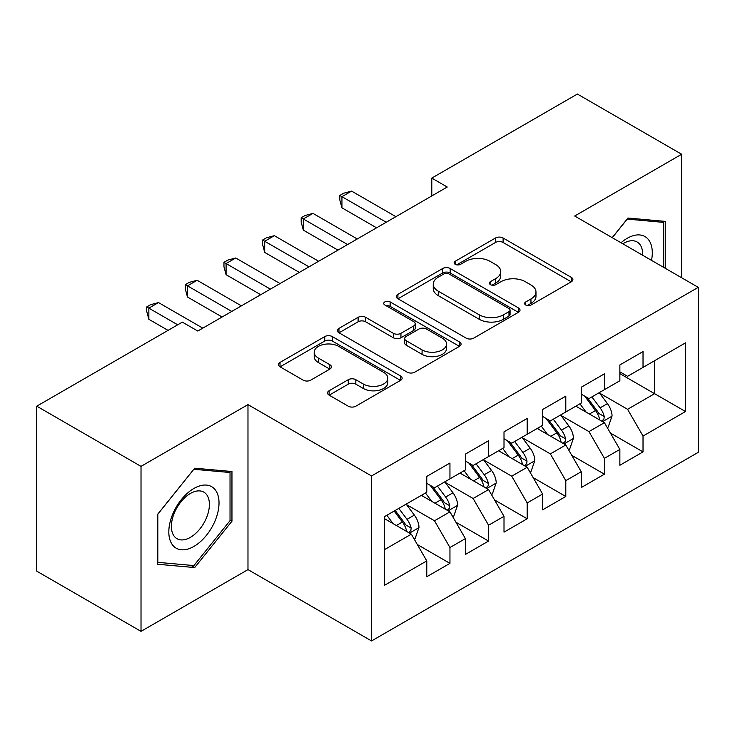 <?xml version="1.0" encoding="UTF-8"?>
<svg xmlns="http://www.w3.org/2000/svg" width="735" height="735" viewBox="0 0 735 735"><rect width="100%" height="100%" fill="white"/><g stroke="black" fill="none" stroke-linecap="round" stroke-linejoin="round"><path stroke-width="1.1" d="M525.745 305.025A3.748 2.168 0 0 0 531.047 305.025L571.325 281.771A5.356 3.096 0 0 0 572.896 279.585A5.356 3.096 0 0 0 571.325 277.398L503.098 238.002A5.356 3.096 0 0 0 495.509 238.002L455.241 261.256A3.748 2.168 0 0 0 454.138 262.79A3.748 2.168 0 0 0 455.241 264.324A3.748 2.168 0 0 0 460.551 264.324L465.76 261.311A17.153 9.904 0 0 1 490.015 261.311L495.702 264.591A17.153 9.904 0 0 1 500.728 271.601A17.153 9.904 0 0 1 495.702 278.602L490.493 281.606A3.748 2.168 0 0 0 489.391 283.14A3.748 2.168 0 0 0 490.493 284.675A3.748 2.168 0 0 0 495.794 284.675L501.013 281.661A17.153 9.904 0 0 1 525.268 281.661L530.955 284.95A17.153 9.904 0 0 1 535.98 291.951A17.153 9.904 0 0 1 530.955 298.952L525.745 301.966A3.748 2.168 0 0 0 524.643 303.491A3.748 2.168 0 0 0 525.745 305.025L525.745 301.966M329.115 390.754A5.356 3.096 0 0 0 327.544 392.949A5.356 3.096 0 0 0 329.115 395.136L348.252 406.189A5.356 3.096 0 0 0 355.832 406.189L400.566 380.362A5.356 3.096 0 0 0 402.137 378.176A5.356 3.096 0 0 0 400.566 375.989L332.33 336.593A5.356 3.096 0 0 0 324.751 336.593L280.026 362.419A5.356 3.096 0 0 0 278.455 364.606A5.356 3.096 0 0 0 280.026 366.793L303.151 380.142A5.356 3.096 0 0 0 310.73 380.142L329.868 369.089A5.356 3.096 0 0 0 331.439 366.903A5.356 3.096 0 0 0 329.868 364.716L318.402 358.092A14.342 8.278 0 0 1 314.203 352.24A14.342 8.278 0 0 1 323.06 344.596A14.342 8.278 0 0 1 338.688 346.387L383.596 372.323A14.342 8.278 0 0 1 387.804 378.176A14.342 8.278 0 0 1 378.948 385.82A14.342 8.278 0 0 1 363.32 384.028L355.832 379.701A5.356 3.096 0 0 0 348.252 379.701L329.115 390.754L329.115 395.136M141.019 466.376L141.019 631.365L247.98 569.607L247.98 404.617L141.019 466.376L36.75 406.179L182.335 322.132L197.779 331.044L447.248 187.021L431.794 178.1L431.794 195.942M247.98 404.617L371.552 475.968L698.25 287.348L698.25 452.337L371.552 640.948L371.552 475.968M681.648 277.766L681.648 154.249L574.678 216.007L698.25 287.348M681.648 154.249L577.379 94.052L431.794 178.1M466.137 338.128A5.356 3.096 0 0 0 473.717 338.128L518.451 312.301A5.356 3.096 0 0 0 520.012 310.115A5.356 3.096 0 0 0 518.451 307.928L450.215 268.532A5.356 3.096 0 0 0 442.635 268.532L397.911 294.358A5.356 3.096 0 0 0 396.34 296.545A5.356 3.096 0 0 0 397.911 298.732L466.137 338.128M386.334 305.833A3.748 2.168 0 0 1 390.138 306.366L390.138 301.91L459.504 341.959A5.356 3.096 0 0 1 461.075 344.145A5.356 3.096 0 0 1 459.504 346.332L414.779 372.158A5.356 3.096 0 0 1 407.199 372.158L338.964 332.762L338.964 328.389A5.356 3.096 0 0 0 337.402 330.575A5.356 3.096 0 0 0 338.964 332.762M338.964 328.389L358.11 317.336A5.356 3.096 0 0 1 365.69 317.336L393.363 333.313A5.356 3.096 0 0 0 400.942 333.313L413.64 325.982A5.356 3.096 0 0 0 415.211 323.795A5.356 3.096 0 0 0 413.64 321.599L384.837 304.97A3.748 2.168 0 0 1 383.734 303.436A3.748 2.168 0 0 1 386.05 301.442A3.748 2.168 0 0 1 390.138 301.91M619.862 373.628L654.609 393.694L654.609 360.701L685.507 342.859L643.024 367.39L643.024 351.56L619.862 364.937L619.862 380.767L604.409 389.679L604.409 373.858L581.238 387.235L581.238 403.056L565.794 411.977L565.794 396.147L542.623 409.524L542.623 425.354L527.179 434.275L527.179 418.445L504.008 431.822L504.008 447.652L488.564 456.564L488.564 440.743L465.393 454.12L465.393 469.941L449.949 478.862L449.949 463.032L426.778 476.409L426.778 492.239L384.295 516.76L384.295 585.437L426.778 560.906L411.334 534.152L384.295 518.552M685.507 342.859L685.507 411.536L643.024 436.057L627.58 409.303L599.585 393.142M610.399 433.053L643.024 451.887L643.024 436.057M643.024 451.887L619.862 465.264L619.862 449.434L604.409 458.355L588.965 431.601L560.97 415.431M571.784 455.342L604.409 474.185L604.409 458.355M604.409 474.185L581.238 487.562L581.238 471.732L565.794 480.644L550.35 453.89L522.355 437.729M533.169 477.64L565.794 496.474L565.794 480.644M565.794 496.474L542.623 509.851L542.623 494.021L527.179 502.942L511.735 476.188L483.731 460.027M494.545 499.938L527.179 518.772L527.179 502.942M527.179 518.772L504.008 532.149L504.008 516.319L488.564 525.24L473.12 498.486L445.116 482.316M455.93 522.227L488.564 541.07L488.564 525.24M488.564 541.07L465.393 554.447L465.393 538.617L449.949 547.529L434.495 520.775L406.501 504.614M417.315 544.525L449.949 563.359L449.949 547.529M449.949 563.359L426.778 576.736L426.778 560.906M426.778 483.327L434.495 487.783L449.949 478.862M384.295 549.762L411.334 534.152M465.393 461.029L473.12 465.485L488.564 456.564M434.495 520.775L449.949 511.863L421.366 495.362M465.393 538.617L449.949 511.863M504.008 438.731L511.735 443.196L527.179 434.275M473.12 498.486L488.564 489.565L459.981 473.064M504.008 516.319L488.564 489.565M542.623 416.442L550.35 420.898L565.794 411.977M511.735 476.188L527.179 467.267L498.606 450.775M542.623 494.021L527.179 467.267M581.238 394.144L588.965 398.6L604.409 389.679M550.35 453.89L565.794 444.978L537.221 428.477M581.238 471.732L565.794 444.978M619.862 371.846L627.58 376.311L643.024 367.39M588.965 431.601L604.409 422.68L575.836 406.179M619.862 449.434L604.409 422.68M36.75 406.179L36.75 571.168L141.019 631.365M247.98 569.607L371.552 640.948M627.58 409.303L654.609 393.694L685.507 411.536M665.23 268.284L665.23 221.373L627.966 218.047L612.191 237.662M231.957 521.207L231.957 471.521L194.692 468.195L157.428 514.555L157.428 564.241L194.692 567.567L231.957 521.207L230.027 520.095M527.243 305.558L530.955 303.408A17.153 9.904 0 0 0 535.98 296.407L535.98 291.951M500.728 271.601L500.728 276.057A17.153 9.904 0 0 1 495.702 283.058L491.991 285.208M571.251 281.817L503.098 242.467A5.356 3.096 0 0 0 495.509 242.467L456.738 264.848M518.377 312.347L450.215 272.997A5.356 3.096 0 0 0 442.635 272.997L397.984 298.777M508.969 311.649A3.748 2.168 0 0 0 510.072 310.115A3.748 2.168 0 0 0 508.969 308.581L449.085 274.008A3.748 2.168 0 0 0 443.775 274.008L438.281 277.178A17.153 9.904 0 0 0 433.255 284.179A17.153 9.904 0 0 0 438.281 291.189L479.211 314.819A17.153 9.904 0 0 0 503.475 314.819L508.969 311.649L508.969 316.105A3.748 2.168 0 0 0 510.072 314.571L510.072 310.115M433.255 284.179L433.255 288.644A17.153 9.904 0 0 0 438.281 295.645L438.281 291.189M508.969 316.105L503.475 319.275A17.153 9.904 0 0 1 479.211 319.275L438.281 295.645M339.037 332.808L358.11 321.792L358.11 317.336M415.211 323.795L415.211 328.251A5.356 3.096 0 0 1 413.64 330.438L400.942 337.769A5.356 3.096 0 0 1 393.363 337.769L365.69 321.792A5.356 3.096 0 0 0 358.11 321.792M390.138 306.366L459.43 346.369M422.074 349.888A14.342 8.278 0 0 0 437.702 351.679A14.342 8.278 0 0 0 446.549 344.035A14.342 8.278 0 0 0 442.351 338.183L426.53 329.041A5.356 3.096 0 0 0 418.95 329.041L406.253 336.373A5.356 3.096 0 0 0 404.682 338.559A5.356 3.096 0 0 0 406.253 340.755L422.074 349.888L422.074 354.344A14.342 8.278 0 0 0 437.702 356.144A14.342 8.278 0 0 0 446.549 348.491L446.549 344.035M404.682 338.559L404.682 343.024A5.356 3.096 0 0 0 406.253 345.211L406.253 340.755M422.074 354.344L406.253 345.211M387.804 378.176L387.804 382.632A14.342 8.278 0 0 1 378.948 390.285A14.342 8.278 0 0 1 363.32 388.484L355.832 384.166A5.356 3.096 0 0 0 348.252 384.166L329.188 395.173M314.203 352.24L314.203 356.695A14.342 8.278 0 0 0 318.402 362.557L318.402 358.092M329.804 369.135L318.402 362.557M400.492 380.399L332.33 341.049A5.356 3.096 0 0 0 324.751 341.049L280.099 366.838M190.751 565.298L194.692 567.567M607.266 427.632L608.194 427.099L612.053 415.946A14.47 8.351 -120 0 0 607.441 403.625L599.236 392.674M586.163 412.142L579.924 403.818M577.012 406.859L576.304 405.913M601.68 421.109L603.931 419.088L604.243 416.561A14.47 8.351 -120 0 0 600.1 407.861L591.895 396.909M587.219 397.589L597.344 411.113A7.368 4.254 60 0 1 598.685 413.355L604.243 416.561M584.674 396.119L595.469 410.534A14.47 8.351 60 0 1 599.613 419.235L599.898 420.08M386.224 222.246L341.94 196.677L351.587 191.1L395.88 216.669M376.577 227.822L341.94 207.821L341.94 196.677L339.809 195.446L343.677 193.222L351.587 191.1M341.94 207.821L339.809 199.911L339.809 195.446M568.651 449.921L569.579 449.388L573.438 438.244A14.47 8.351 -120 0 0 568.826 425.914L560.621 414.972M547.547 434.44L541.309 426.116M538.397 429.157L537.68 428.211M563.065 443.398L565.307 441.386L565.628 438.859A14.47 8.351 -120 0 0 561.485 430.15L553.28 419.207M548.595 419.887L558.729 433.411A7.368 4.254 60 0 1 560.07 435.653L565.628 438.859M546.05 418.417L556.854 432.832A14.47 8.351 60 0 1 560.989 441.533L561.283 442.369M530.036 472.219L530.964 471.686L534.823 460.533A14.47 8.351 -120 0 0 530.201 448.212L522.006 437.261M508.932 456.738L502.694 448.414M499.782 451.446L499.065 450.5M524.45 465.696L526.692 463.675L527.013 461.157A14.47 8.351 -120 0 0 522.87 452.448L514.665 441.496M509.98 442.185L520.114 455.709A7.368 4.254 60 0 1 521.455 457.942L527.013 461.157M507.435 440.715L518.23 455.121A14.47 8.351 60 0 1 522.374 463.831L522.668 464.667M347.609 244.544L303.316 218.966L312.972 213.398L357.265 238.967M337.962 250.111L303.316 230.119L303.316 218.966L301.194 217.744L305.062 215.511L312.972 213.398M303.316 230.119L301.194 222.2L301.194 217.744M308.994 266.833L264.701 241.264L274.357 235.687L318.65 261.265M299.338 272.409L264.701 252.408L264.701 241.264L262.579 240.042L266.438 237.809L274.357 235.687M264.701 252.408L262.579 244.498L262.579 240.042M651.522 260.374A35.5 20.497 120 0 0 648.932 240.244A35.5 20.497 120 0 0 621.02 242.761M642.666 255.256A26.873 15.518 120 0 0 640.13 244.773A26.873 15.518 120 0 0 637.116 241.98A26.873 15.518 120 0 0 622.839 243.809M627.12 219.094L663.301 222.365L663.301 267.173M660.912 220.987L663.301 222.365M612.273 237.708L627.194 219.14M172.183 544.479A35.5 20.497 120 0 0 206.471 535.291A35.5 20.497 120 0 0 215.658 490.392A35.5 20.497 120 0 0 181.37 499.579A35.5 20.497 120 0 0 172.183 544.479M173.938 535.879A26.873 15.518 120 0 0 176.96 538.682A26.873 15.518 120 0 0 201.969 526.131A26.873 15.518 120 0 0 206.857 494.931A26.873 15.518 120 0 0 203.834 492.128A26.873 15.518 120 0 0 178.835 504.669A26.873 15.518 120 0 0 173.938 535.879M193.921 469.288L230.027 472.513L230.027 520.656L193.921 565.573L157.814 562.349L157.814 514.206L193.847 469.252M227.629 471.135L230.027 472.513M491.421 494.517L492.349 493.984L496.208 482.831A14.47 8.351 -120 0 0 491.586 470.51L483.382 459.559M470.317 479.027L464.079 470.703M461.157 473.744L460.45 472.798M485.835 487.994L488.077 485.973L488.398 483.446A14.47 8.351 -120 0 0 484.255 474.746L476.05 463.794M471.365 464.474L481.499 477.998A7.368 4.254 60 0 1 482.84 480.24L488.398 483.446M468.82 463.004L479.615 477.419A14.47 8.351 60 0 1 483.759 486.12L484.053 486.965M452.806 516.806L453.734 516.273L457.593 505.129A14.47 8.351 -120 0 0 452.971 492.799L444.767 481.857M431.693 501.325L425.464 493.001M422.542 496.042L421.835 495.096M447.22 510.283L449.462 508.271L449.774 505.744A14.47 8.351 -120 0 0 445.64 497.044L437.435 486.092M432.75 486.772L442.883 500.296A7.368 4.254 60 0 1 444.225 502.538L449.774 505.744M430.205 485.302L441 499.717A14.47 8.351 60 0 1 445.144 508.418L445.438 509.254M270.379 289.131L226.086 263.562L235.742 257.985L280.035 283.554M260.723 294.707L226.086 274.706L226.086 263.562L223.964 262.331L227.822 260.107L235.742 257.985M226.086 274.706L223.964 266.796L223.964 262.331M231.764 311.429L187.471 285.851L197.127 280.283L241.42 305.852M222.108 317.005L187.471 297.004L187.471 285.851L185.349 284.629L189.207 282.396L197.127 280.283M187.471 297.004L185.349 289.085L185.349 284.629M414.191 539.104L415.11 538.571L418.978 527.418A14.47 8.351 -120 0 0 414.356 515.097L406.152 504.146M393.078 523.623L386.84 515.299M408.605 532.581L410.847 530.56L411.159 528.042A14.47 8.351 -120 0 0 407.015 519.333L398.811 508.381M395.191 510.476L404.268 522.594A7.368 4.254 60 0 1 405.601 524.827L411.159 528.042M394.18 511.055L402.385 522.006A14.47 8.351 60 0 1 406.529 530.716L406.822 531.552M177.695 324.806L148.856 308.149L158.512 302.572L202.805 328.15M168.049 330.382L148.856 319.293L148.856 308.149L146.734 306.927L150.592 304.694L158.512 302.572M148.856 319.293L146.734 311.383L146.734 306.927M530.955 303.408L530.955 298.952M490.493 284.675L490.493 281.606M495.702 283.058L495.702 278.602M455.241 264.324L455.241 261.256M495.509 242.467L495.509 238.002M503.098 242.467L503.098 238.002M571.325 281.771L571.325 277.398M397.911 298.732L397.911 294.358M442.635 272.997L442.635 268.532M450.215 272.997L450.215 268.532M518.451 312.301L518.451 307.928M479.211 319.275L479.211 314.819M503.475 319.275L503.475 314.819M365.69 321.792L365.69 317.336M393.363 337.769L393.363 333.313M400.942 337.769L400.942 333.313M413.64 330.438L413.64 325.982M459.504 346.332L459.504 341.959M348.252 384.166L348.252 379.701M355.832 384.166L355.832 379.701M363.32 388.484L363.32 384.028M329.868 369.089L329.868 364.716M280.026 366.793L280.026 362.419M324.751 341.049L324.751 336.593M332.33 341.049L332.33 336.593M400.566 380.362L400.566 375.989M602.599 421.633L611.961 416.231M600.1 407.861L607.441 403.625M589.424 414.025L595.469 410.534M563.984 443.931L573.346 438.519M561.485 430.15L568.826 425.914M550.8 436.324L556.854 432.832M525.369 466.22L534.731 460.817M522.87 452.448L530.201 448.212M512.185 458.612L518.23 455.121M486.745 488.518L496.116 483.115M484.255 474.746L491.586 470.51M473.57 480.911L479.615 477.419M448.129 510.816L457.492 505.404M445.64 497.044L452.971 492.799M434.955 503.209L441 499.717M409.514 533.105L418.877 527.702M407.015 519.333L414.356 515.097M396.34 525.497L402.385 522.006"/></g></svg>
